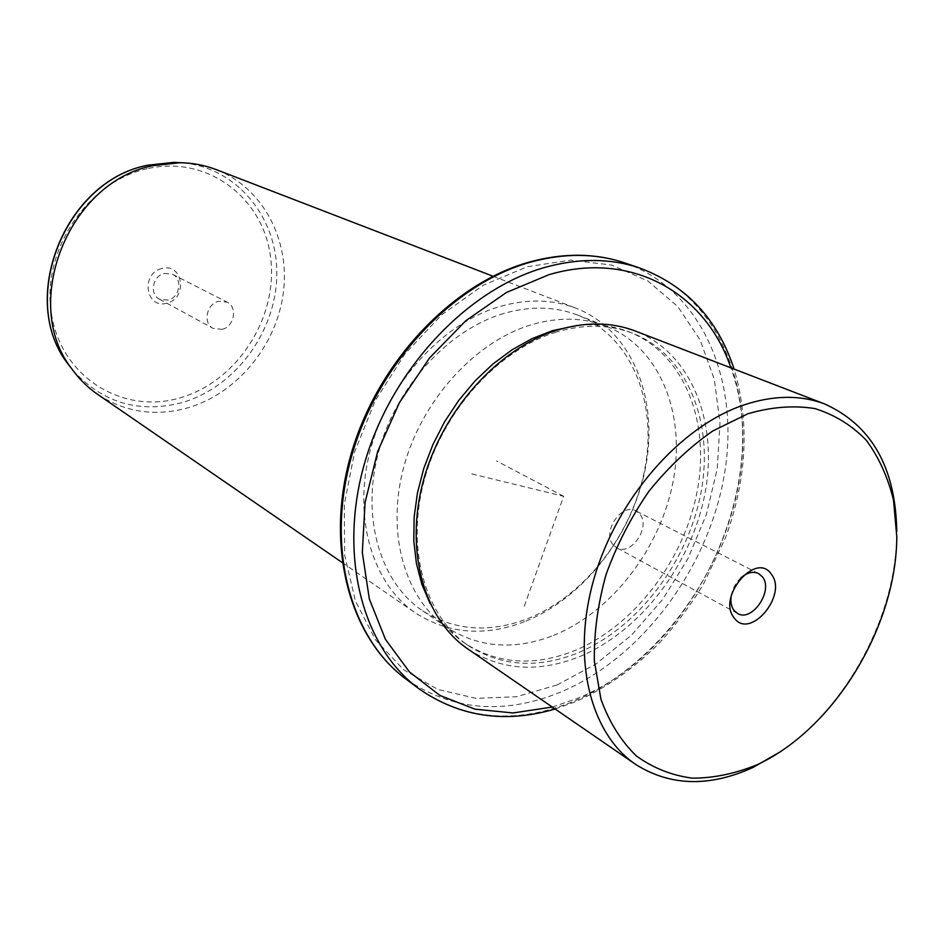 <?xml version="1.0" encoding="UTF-8"?>
<svg xmlns="http://www.w3.org/2000/svg" width="944" height="944" viewBox="0 0 944 944"><rect width="100%" height="100%" fill="white"/><g stroke="black" fill="none" stroke-linecap="round" stroke-linejoin="round"><path stroke-width="0.71" stroke-dasharray="4.72 3.54" d="M613.116 544.782C601.647 532.156 621.671 502.456 635.914 510.893L639.831 514.15C651.112 527.071 630.863 556.523 616.656 547.756L613.116 544.782M731.187 596.042C732.402 589.068 735.541 583.097 740.603 578.141M896.765 531.507C897.378 612.585 848.29 705.923 781.113 751.33M468.484 649.413C501.76 670.382 538.705 672.812 579.345 656.717C640.504 631.595 691.728 564.111 705.05 493.11C718.419 422.216 691.563 353.351 635.914 331.261M556.217 332.135C498.208 349.693 442.866 410.852 424.245 480.118C405.507 549.42 425.319 616.951 468.779 645.932C501.394 666.417 537.62 668.8 577.445 653.083C637.719 628.409 688.2 561.81 701.121 491.859C714.101 422.003 687.232 354.342 632.185 333.079C608.963 324.323 583.64 324.004 556.217 332.135M430.134 603.605C439.184 620.503 450.961 633.849 465.463 643.666C498.054 664.128 534.233 666.535 573.999 650.888C634.179 626.32 684.565 559.898 697.415 490.101C710.336 420.399 683.432 352.867 628.444 331.627C612.455 325.55 595.18 323.532 576.607 325.574M553.491 635.454C612.113 611.948 661.095 547.685 673.391 479.989C685.757 412.375 659.242 346.79 605.611 325.975C582.861 317.349 558.105 316.948 531.354 324.76C474.938 341.586 421.425 400.527 403.666 467.422C385.777 534.339 405.365 599.759 447.869 628.008C479.623 647.903 514.834 650.381 553.491 635.454M503.825 313.455C448.129 329.751 395.571 387.335 378.32 452.896C360.962 518.48 380.574 582.837 422.735 610.862C454.229 630.627 489.075 633.282 527.283 618.839C585.221 596.077 633.448 533.112 645.271 466.584C657.154 400.138 630.498 335.58 577.291 314.93C554.73 306.387 530.233 305.891 503.825 313.455M524.451 621.718C484.791 636.74 448.601 633.92 415.903 613.246C372.502 584.159 352.336 517.69 370.343 450.04C388.22 382.414 442.547 323.143 500.025 306.458C527.094 298.764 552.205 299.26 575.356 307.945C630.557 329.126 658.287 395.819 646.133 464.413C634.061 533.1 584.348 598.154 524.451 621.718M98.141 394.71C125.93 412.54 156.09 416.835 188.647 407.596C237.617 392.94 276.616 345.15 283.353 292.711C290.186 240.319 263.341 188.127 216.672 169.79M161.837 268.521C140.255 273.264 145.824 309.762 166.923 303.142C188.116 298.375 183.018 262.279 161.837 268.521M164.197 273.453L172.481 274.267C182.947 278.893 179.738 297.596 168.103 300.121L159.465 299.201C149.246 294.422 152.609 275.872 164.197 273.453M222.241 329.338C234.36 326.589 237.864 306.894 227.044 302.127L218.43 301.348C206.382 303.992 202.712 323.532 213.285 328.465L222.241 329.338M471.835 473.9L563.662 496.32L523.873 607.322M563.662 496.32L496.497 460.92M552.287 707.056L577.185 698.477C694.631 651.643 773.714 483.116 730.88 367.841M417.744 687.857L419.266 689.002C465.699 720.378 517.324 724.426 574.117 701.144C656.08 666.311 723.08 575.521 739.199 480.897C755.401 386.462 717.169 294.481 639.23 267.848M406.616 679.538C452.86 710.808 504.214 714.997 560.677 692.105C641.92 657.944 708.271 568.512 724.296 474.985C740.379 381.659 702.666 290.445 625.66 263.234M557.019 684.99L595.912 664.033L631.595 635.052L662.664 599.428L687.916 558.683L706.383 514.504L717.263 468.625L720.001 422.947L714.289 379.37L700.082 339.887L677.709 306.47L647.879 280.982L611.712 265.087L570.813 260.084L527.224 266.763L483.304 285.23L441.662 314.824L404.858 354.035L375.24 400.622L354.649 451.763L344.312 504.308L344.666 555.06L355.416 601.08L375.57 639.926L403.654 669.756L437.827 689.415L476.118 698.383L516.486 696.731L557.019 684.99M72.794 370.19C102.837 403.112 139.523 413.838 182.853 402.368C235.799 386.721 276.144 331.474 276.804 274.857C277.855 218.265 237.617 167.761 182.216 162.769M147.181 168.728C86.577 181.838 40.191 252.709 51.708 315.532C62.328 378.568 124.278 415.041 180.788 397.636C237.499 381.093 278.22 317.408 270.657 257.948C263.931 198.323 207.645 154.663 147.181 168.728M758.48 573.48L635.914 510.893M634.899 763.873L636.079 764.687M465.463 643.666L468.779 645.932M628.444 331.627L632.185 333.079M555.143 709.015L575.793 701.616C606.402 687.846 634.427 668.151 659.856 642.498C676.022 624.621 690.394 605.482 702.961 585.079L725.299 538.257C746.975 479.174 749.914 422.782 734.113 369.092M422.735 610.862L447.869 628.008M577.291 314.93L605.611 325.975M342.165 562.541L415.903 613.246M493.039 276.238L575.356 307.945M172.481 274.267L227.044 302.127M159.465 299.201L213.285 328.465M737.583 613.494L616.656 547.756"/><path stroke-width="1.42" d="M740.603 578.141C746.905 572.583 752.852 571.037 758.48 573.48L762.445 576.867C773.785 590.425 752.061 622.497 737.583 613.494L733.984 610.414C731.293 606.732 730.361 601.942 731.187 596.042M748.002 413.708L712.791 430.96C689.651 447.067 668.352 467.197 648.87 491.34C631.017 517.277 616.751 544.995 606.072 574.518C597.8 604.29 593.894 633.141 594.354 661.083L600.974 699.339C609.269 722.16 621.01 740.981 636.197 755.814C652.977 768.003 671.703 775.449 692.389 778.163C713.699 778.151 735.329 773.655 757.277 764.675C834.366 728.78 896.352 626.804 896.8 536.888L893.531 500.273C887.974 477.416 878.935 457.462 866.391 440.388C851.995 425.437 834.862 414.841 815.002 408.599C793.904 405.188 771.578 406.888 748.002 413.708M771.319 574.188C756.132 550.836 716.555 597.198 734.208 617.966C749.937 640.386 788.181 594.968 771.319 574.188M781.113 751.33L753.017 767.46C709.652 787.178 670.677 786.246 636.079 764.687C590.224 734.113 570.99 658.381 594.036 578.589C616.928 498.845 679.704 426.971 743.081 405.236C772.912 395.182 800.052 394.745 824.513 403.902C871.607 425.13 895.691 467.658 896.765 531.507M635.914 331.261L634.864 330.86C611.323 322.034 585.646 321.739 557.857 329.952C498.833 347.793 442.441 410.015 423.419 480.543C404.268 551.095 424.352 619.866 468.484 649.413L634.899 763.873M576.607 325.574L552.582 330.648L532.145 338.589L512.12 349.764L492.945 363.971L475.044 380.928L458.831 400.303L444.671 421.673L432.907 444.565L423.773 468.46L417.472 492.839L414.133 517.159L413.791 540.877L416.422 563.497L421.933 584.537L430.134 603.605M216.672 169.79L215.787 169.448C204.411 165.141 192.458 162.899 179.903 162.722L153.447 165.601C68.546 181.095 20.06 303.992 72.063 369.187C79.402 379.358 88.099 387.866 98.141 394.71L342.165 562.541M730.88 367.841C705.994 293.537 631.878 250.054 548.842 274.728L506.373 292.522L465.84 320.7L429.544 357.965L399.572 402.368L377.683 451.468L365.08 502.468L362.319 552.523L369.328 598.933L385.435 639.336L409.448 671.939L439.892 695.445L475.021 709.18L513.076 712.956L552.287 707.056M734.113 369.092C717.617 318.907 685.993 285.159 639.23 267.848C610.178 258.184 578.696 258.042 544.782 267.435C467.032 289.301 391.241 369.93 364.608 463.115C337.799 556.335 362.826 647.973 419.266 689.002C459.752 716.968 505.04 723.647 555.143 709.015M625.66 263.234L624.291 262.762C595.357 253.134 564.052 252.945 530.363 262.184C453.108 283.696 378.025 363.357 351.782 455.563C325.373 547.803 350.413 638.675 406.616 679.538L417.744 687.857M182.216 162.769L174.038 162.356L148.102 165.188C64.876 180.339 17.452 300.581 68.44 364.537L72.794 370.19M634.864 330.86L824.513 403.902M406.616 679.538C349.681 638.061 324.606 546.847 350.861 454.937C376.951 363.039 451.68 283.66 529.324 262.066C563.273 252.78 594.921 253.016 624.291 262.762L639.23 267.848M215.787 169.448L493.039 276.238M179.903 162.722L174.038 162.356L147.96 165.188C64.593 180.446 17.334 300.239 68.44 364.537L72.063 369.187"/></g></svg>
